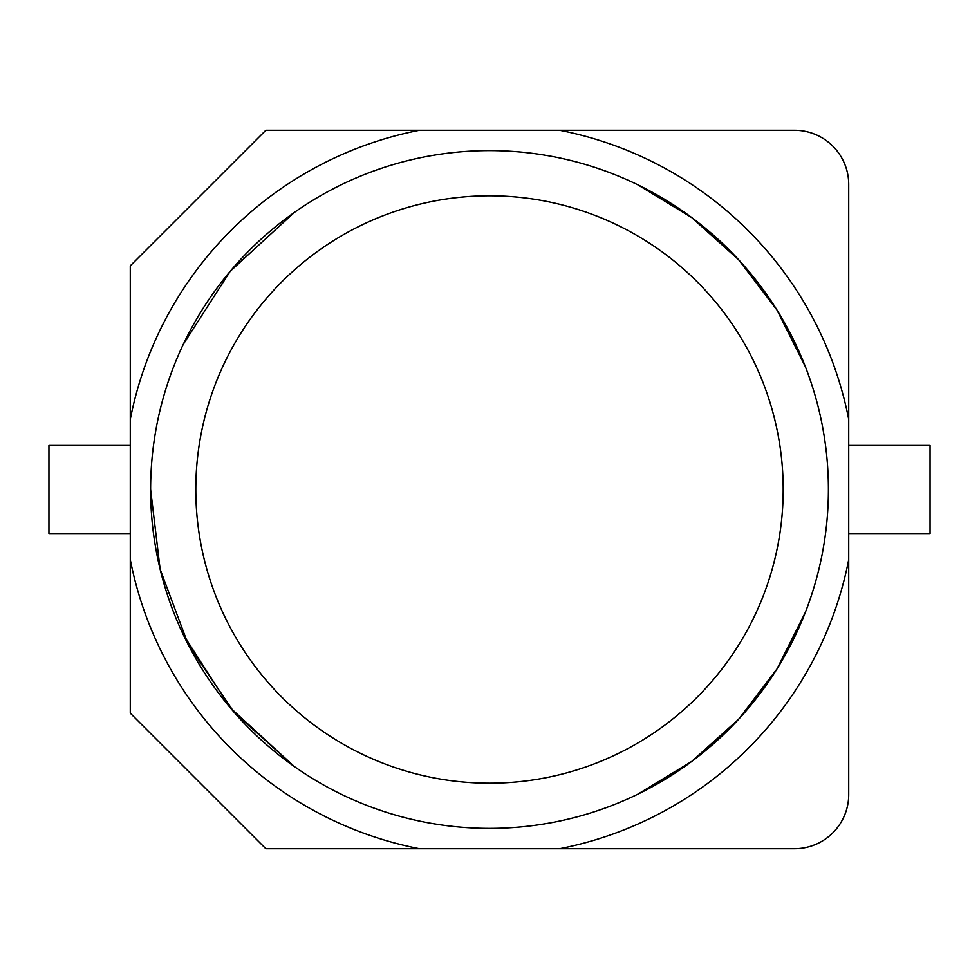 <?xml version="1.0" encoding="UTF-8"?>
<svg xmlns="http://www.w3.org/2000/svg" width="979" height="979" viewBox="0 0 979 979"><rect width="100%" height="100%" fill="white"/><g stroke="black" fill="none" stroke-linecap="round" stroke-linejoin="round"><path stroke-width="1.47" d="M183.269 344.351L230.224 271.281L294.373 212.431L230.224 271.281L183.269 344.351L230.224 271.281L294.373 212.431M637.745 184.762L691.712 217.558L738.643 259.778L776.922 309.964L805.227 366.379L776.922 309.964L738.643 259.778L691.712 217.558L637.745 184.762L691.712 217.558L738.643 259.778L776.922 309.964L805.227 366.379M805.227 612.621L776.922 669.036L738.643 719.222L691.712 761.442L637.745 794.238L691.712 761.442L738.643 719.222L776.922 669.036L805.227 612.621L776.922 669.036L738.643 719.222L691.712 761.442L637.745 794.238M294.373 766.569L233.993 712.112L188.384 644.977L160.128 569.227L150.619 489.5A338.881 338.881 0 0 1 591.169 166.222A338.881 338.881 0 0 1 591.169 812.778A338.881 338.881 0 0 1 150.619 489.5A338.881 338.881 0 0 1 591.169 166.222A338.881 338.881 0 0 1 591.169 812.778A338.881 338.881 0 0 1 150.619 489.5L160.128 569.227L188.384 644.977L233.993 712.112L294.373 766.569L230.224 707.719L183.269 634.649M130.28 419.391L130.28 713.165L265.835 848.72L794.495 848.72A54.224 54.224 0 0 0 848.72 794.495L848.72 419.391A365.999 365.999 0 0 0 559.609 130.28L265.835 130.28L130.28 265.835L130.28 419.391A365.999 365.999 0 0 1 419.391 130.28M419.391 848.72A365.999 365.999 0 0 1 130.28 559.609M848.72 419.391L848.72 184.505A54.224 54.224 0 0 0 794.495 130.28L559.609 130.28M559.609 848.72A365.999 365.999 0 0 0 848.72 559.609M130.28 445.445L48.95 445.445L48.95 533.555L130.28 533.555M848.72 533.555L930.05 533.555L930.05 445.445L848.72 445.445M195.8 489.5A293.7 293.7 0 0 1 591.169 213.96A293.7 293.7 0 0 1 591.169 765.04A293.7 293.7 0 0 1 195.8 489.5"/></g></svg>
